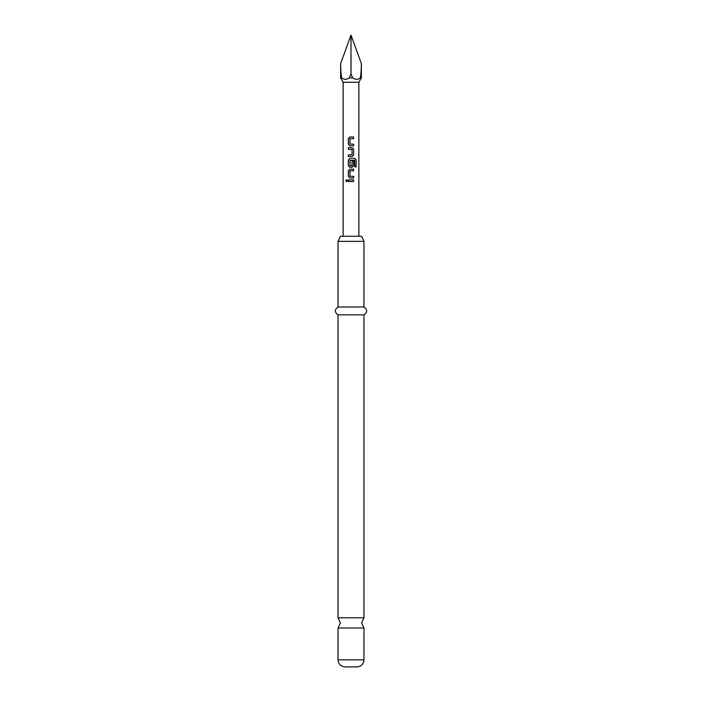 <?xml version="1.0" encoding="UTF-8"?>
<svg xmlns="http://www.w3.org/2000/svg" width="702" height="702" viewBox="0 0 702 702"><rect width="100%" height="100%" fill="white"/><g stroke="black" fill="none" stroke-linecap="round" stroke-linejoin="round"><path stroke-width="0.53" stroke-dasharray="3.51 2.63" d="M346.709 181.73L347.613 180.712L346.7 179.694M338.031 617.804L363.969 617.804M349.859 145.84L353.65 145.84M353.65 138.636L349.991 138.742L349.991 144.077L353.65 144.191M349.859 136.978L353.65 136.978M348.368 156.564L352.158 156.564M348.368 154.914L351.948 154.914M348.368 149.359L351.948 149.359M348.368 147.71L352.158 147.71M349.859 167.287L352.158 167.287M354.712 160.267L349.991 160.372L349.991 165.707L351.948 165.821M349.859 158.433L354.905 158.433M351.921 165.821L352.035 161.021L353.65 161.021M349.859 178.018L353.65 178.018M353.65 170.814L349.991 170.919L349.991 176.255L353.65 176.369M349.859 169.164L353.65 169.164M348.368 181.537L353.65 181.537M348.368 179.887L353.65 179.887M358.862 82.248L343.138 82.248M361.372 77.896L360.284 77.896C358.002 79.765 355.466 79.765 352.667 77.896L349.333 77.896L351 73.815L351 35.1M363.969 241.365L338.031 241.365M340.391 236.267L361.609 236.267M363.969 627.983L338.031 627.983M356.897 666.9L345.103 666.9M363.969 314.856L338.031 314.856M363.969 306.993L338.031 306.993M361.372 63.601C361.363 69.665 361.003 74.43 360.284 77.896M340.628 63.601C340.637 69.665 340.997 74.43 341.716 77.896L340.628 77.896M352.667 77.896L351 73.815M341.716 77.896C343.998 79.765 346.534 79.765 349.333 77.896M354.633 160.267L354.729 166.909L356.151 166.909M351.921 149.359L351.921 154.914M363.969 659.827L338.031 659.827"/><path stroke-width="1.05" d="M346.7 179.694L345.946 180.712L346.709 181.73M347.543 180.712L346.656 179.686L345.849 180.712L346.656 181.739L347.543 180.712M363.969 617.804L338.031 617.804L340.391 622.893L338.031 627.983L363.969 627.983L361.609 622.893L363.969 617.804L363.969 314.856C367.567 312.285 367.567 309.661 363.969 306.993L363.969 241.365L361.609 236.267L340.391 236.267L338.031 241.365L363.969 241.365M349.886 136.978L348.42 138.522L348.42 144.296L349.886 145.84M353.597 145.84L353.597 144.191M348.42 154.914L348.42 156.564M348.42 147.71L348.42 149.359M349.886 158.433L348.42 159.977L348.42 165.751L349.886 167.287M352.158 167.287L353.65 165.751L353.65 161.021L352.053 161.021L352.053 165.707L350.079 165.821L349.965 160.372L354.712 160.267L354.808 166.909L356.151 166.909L356.151 159.977L354.905 158.433L349.859 158.433L348.368 159.977L348.368 165.751L349.859 167.287L352.158 167.287L353.597 165.751L353.597 161.021M349.886 169.164L348.42 170.7L348.42 176.474L349.886 178.018M353.597 178.018L353.597 176.369M348.42 179.887L348.42 181.537M343.138 236.267L343.138 82.248L358.862 82.248L361.372 77.896L361.372 63.601C361.363 69.665 361.003 74.43 360.284 77.896L361.372 77.896M360.284 77.896C358.002 79.765 355.466 79.765 352.667 77.896L351 73.815L351 35.1L361.372 63.601M351 35.1L340.628 63.601C340.637 69.665 340.997 74.43 341.716 77.896C343.998 79.765 346.534 79.765 349.333 77.896L352.667 77.896M349.333 77.896L351 73.815M363.969 659.827L338.031 659.827C338.417 664.083 340.768 666.444 345.103 666.9L356.897 666.9C361.232 666.444 363.583 664.083 363.969 659.827L363.969 627.983M338.031 617.804L338.031 314.856L363.969 314.856M338.031 314.856C334.433 312.285 334.433 309.661 338.031 306.993L363.969 306.993M351 136.978L353.65 136.978L353.65 138.636L349.965 138.742L349.965 144.077L353.65 144.191L353.65 145.84L349.859 145.84L348.368 144.296L348.368 138.522L349.859 136.978L351 136.978M352.158 156.564L348.368 156.564L348.368 154.914L352.053 154.8L352.053 149.465L348.368 149.359L348.368 147.71L352.158 147.71L353.65 149.245L353.65 155.028L352.158 156.564L353.65 155.028M351 169.164L353.65 169.164L353.65 170.814L349.965 170.919L349.965 176.255L353.65 176.369L353.65 178.018L349.859 178.018L348.368 176.474L348.368 170.7L349.859 169.164L351 169.164M351 179.887L353.65 179.887L353.65 181.537L348.368 181.537L348.368 179.887L351 179.887M343.138 82.248L340.628 77.896L341.716 77.896M353.597 181.537L353.597 179.887M353.597 170.814L353.597 169.164M356.054 166.909L356.151 159.977M356.054 159.977L354.826 158.433M353.597 155.028L353.65 149.245M353.597 149.245L352.141 147.71M353.597 138.636L353.597 136.978M358.862 236.267L358.862 82.248M338.031 306.993L338.031 241.365M338.031 659.827L338.031 627.983M340.628 77.896L340.628 63.601"/></g></svg>

